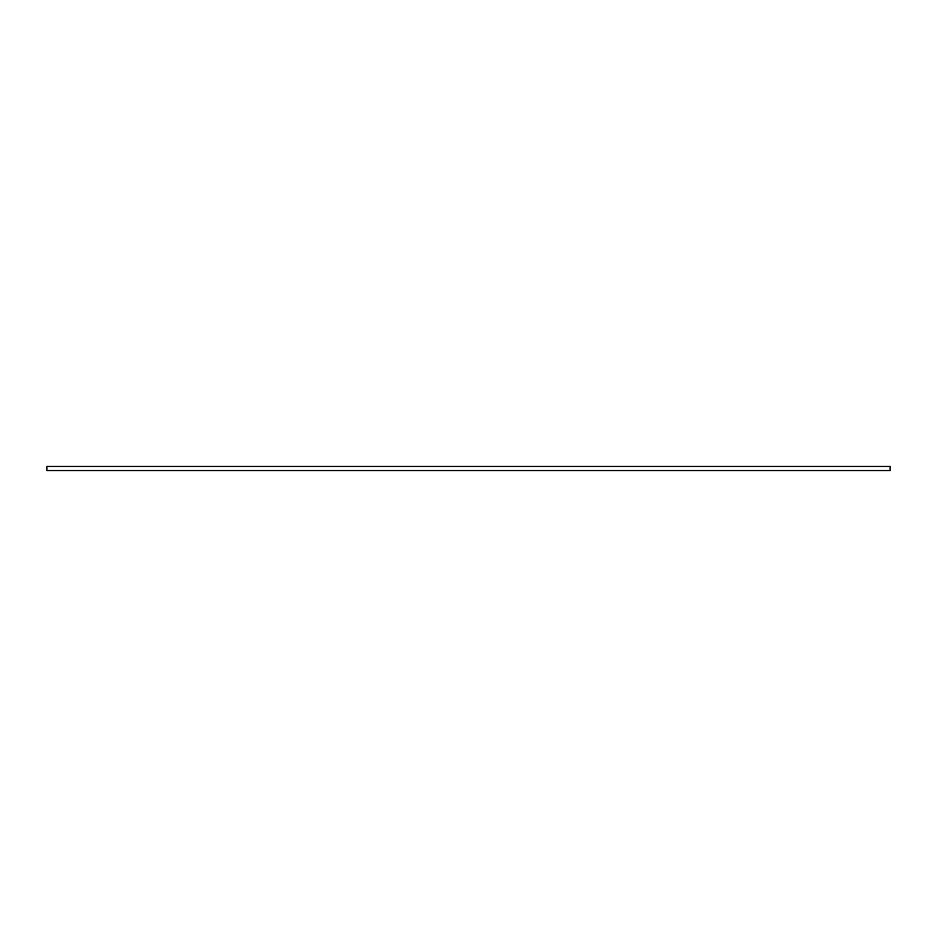 <?xml version="1.0" encoding="UTF-8"?>
<svg xmlns="http://www.w3.org/2000/svg" width="937" height="937" viewBox="0 0 937 937"><rect width="100%" height="100%" fill="white"/><g stroke="black" fill="none" stroke-linecap="round" stroke-linejoin="round"><path stroke-width="1.41" d="M890.15 466.462L890.15 470.538L46.85 470.538L46.85 466.462L890.15 466.462"/></g></svg>
